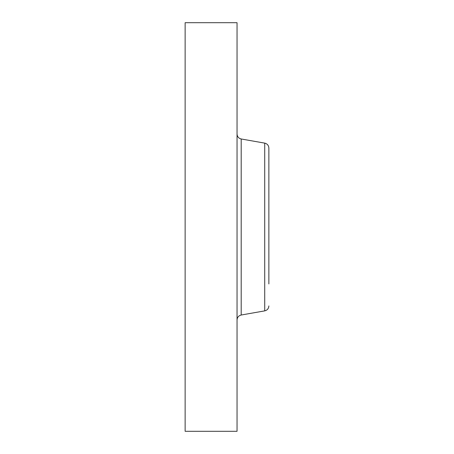 <?xml version="1.0" encoding="UTF-8"?>
<svg xmlns="http://www.w3.org/2000/svg" width="454" height="454" viewBox="0 0 454 454"><rect width="100%" height="100%" fill="white"/><g stroke="black" fill="none" stroke-linecap="round" stroke-linejoin="round"><path stroke-width="0.68" d="M185.136 431.3L185.136 22.7L237.045 22.7L237.045 431.3L185.136 431.3M268.864 283.937L268.864 148.072C268.672 145.422 267.293 143.77 264.716 143.124L241.199 138.981C238.622 138.334 237.238 136.682 237.045 134.032M268.864 157.737L268.864 170.063M264.716 143.124L264.716 310.876L241.199 315.019L241.199 138.981M241.199 315.019C238.622 315.666 237.238 317.318 237.045 319.968M264.716 310.876C267.293 310.23 268.672 308.578 268.864 305.928"/></g></svg>
